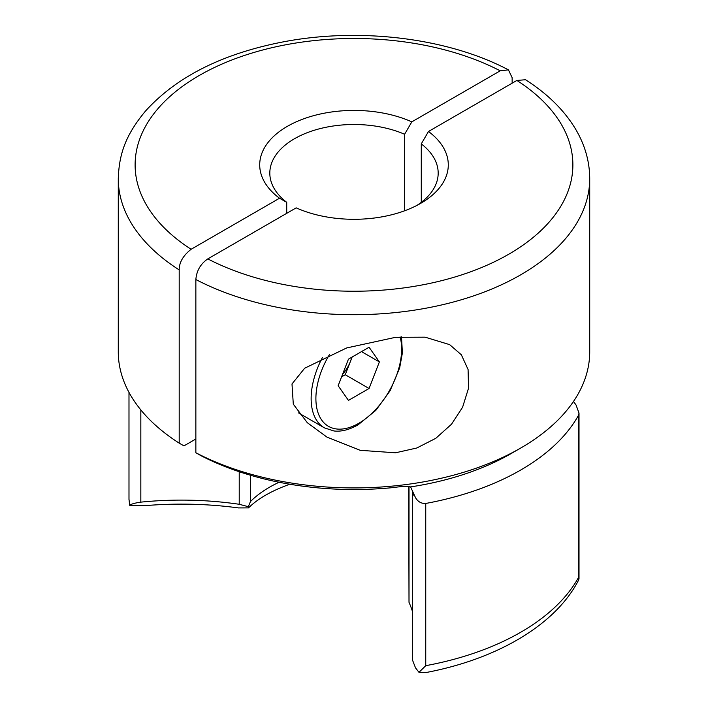 <?xml version="1.0" encoding="UTF-8"?>
<svg xmlns="http://www.w3.org/2000/svg" width="708" height="708" viewBox="0 0 708 708"><rect width="100%" height="100%" fill="white"/><g stroke="black" fill="none" stroke-linecap="round" stroke-linejoin="round"><path stroke-width="1.06" d="M421.278 202.329L421.278 143.892L428.482 131.484L516.884 80.447L525.54 79.739C547.284 93.624 563.834 109.855 575.161 128.413C584.781 144.379 589.631 161.114 589.72 178.611A235.72 136.095 180 0 1 449.624 302.997A235.72 136.095 180 0 1 195.859 279.527L195.859 452.748L200.629 455.492A228.985 132.201 0 0 0 393.409 487.555C401.702 486.343 407.427 486.13 410.587 486.909L415.525 497.697C417.959 501.768 421.366 503.689 425.747 503.459A235.72 136.095 0 0 0 578.533 415.242L579.011 413.091L576.055 405.02L573.498 401.436M425.747 503.459L425.747 665.679L418.977 672.317L415.525 667.874L412.569 660.254L412.569 492.396A10.098 5.832 0 0 0 414.499 495.83M395.542 452.793L416.791 448.005L435.818 438.305L451.518 424.207L462.581 407.259L468.537 388.205L468.085 369.541L461.342 354.779L449.66 344.646L425.127 337.176L395.542 337.318L346.672 347.947L304.67 368.222L291.997 383.957L293.298 404.162L307.29 422.685L326.954 437.11L360.204 450.315L395.542 452.793M416.897 205.417A84.181 48.604 0 0 0 438.181 173.106A84.181 48.604 0 0 0 421.278 143.892M179.195 269.907A235.72 136.095 180 0 1 118.28 178.611L118.28 351.823A235.72 136.095 0 0 0 179.195 443.128L179.195 269.907C179.151 262.473 183.124 255.597 191.116 249.278L279.518 198.24A94.288 54.436 180 0 1 287.324 126.369A94.288 54.436 180 0 1 411.817 121.856L500.211 70.818L508.424 69.862L512.141 77.685L512.141 83.181M195.859 452.748A235.72 136.095 0 0 0 520.681 448.058A235.72 136.095 0 0 0 589.72 351.823L589.72 178.611M404.604 210.789L404.604 134.263A84.181 48.604 0 0 0 316.405 129.617A84.181 48.604 0 0 0 269.819 173.106A84.181 48.604 0 0 0 286.722 202.329L286.722 213.32M404.604 134.263L411.817 121.856M279.518 198.24L286.722 202.329M410.587 486.909A222.25 128.316 0 0 0 511.158 453.554L520.681 448.058M195.859 439.004L183.965 445.872L179.195 443.128M418.977 672.317L425.676 672.6C497.069 659.201 555.939 624.792 578.817 579.675L578.533 415.242M195.859 279.527C196.576 270.775 200.55 263.898 207.789 258.898L296.183 207.86A94.288 54.436 180 0 0 420.676 203.355A94.288 54.436 180 0 0 428.482 131.484M250.464 475.236L250.464 501.547L248.322 506.689L248.508 507.884L238.499 507.919A251.712 145.326 0 0 0 149.114 505.326C141.343 505.848 134.865 505.839 129.688 505.291L128.989 499.237M248.508 507.884C257.668 498.892 270.739 491.264 287.74 484.998L289.572 484.184M409.012 486.723L409.012 602.304A234.879 135.609 180 0 1 412.569 611.809M140.83 409.914L140.83 502.14A234.879 135.609 180 0 1 239.224 504.282L239.224 471.723M409.012 602.304L408.702 486.697M248.322 506.689L239.224 504.282M140.83 502.14C134.927 502.99 131.21 504.043 129.688 505.291M342.557 374.337A25.258 14.585 120 0 0 350.416 361.452A25.258 14.585 120 0 0 351.788 357.221M352.133 357.027L345.265 374.744L341.575 376.868M348.451 400.392L338.141 385.727L348.451 359.151L369.072 347.247L379.382 361.912L369.072 388.488L348.451 400.392M361.522 351.602L379.382 361.912M345.265 374.744L369.072 388.488M500.211 70.818A218.878 126.369 0 0 0 199.231 75.499A218.878 126.369 0 0 0 191.116 249.278M250.464 501.547A119.546 69.021 180 0 1 279.094 482.254M425.747 665.679A235.72 136.095 0 0 0 578.533 577.462M207.789 258.898A218.878 126.369 0 0 0 508.769 254.216A218.878 126.369 0 0 0 516.884 80.447M329.663 354.274A60.614 34.993 120 0 0 318.848 414.906A60.614 34.993 120 0 0 358.761 423.313A60.614 34.993 120 0 0 400.109 336.902M298.511 412.906L324.388 427.853A63.977 36.94 -60 0 1 322.414 357.549M508.424 69.862C448.067 37.922 359.629 27.143 283.103 41.905C222.454 53.666 176.593 76.721 145.512 111.05C124.98 135.688 119.077 154.99 118.28 178.611M128.989 392.374L128.989 499.582M412.569 492.396L412.286 490.971M579.011 413.091L579.011 578.781M324.388 427.853L333.919 430.96C341.141 431.853 349.186 429.827 358.062 424.853L375.904 410.295L390.117 390.728L399.666 367.903L402.392 352.956L401.507 336.796"/></g></svg>
